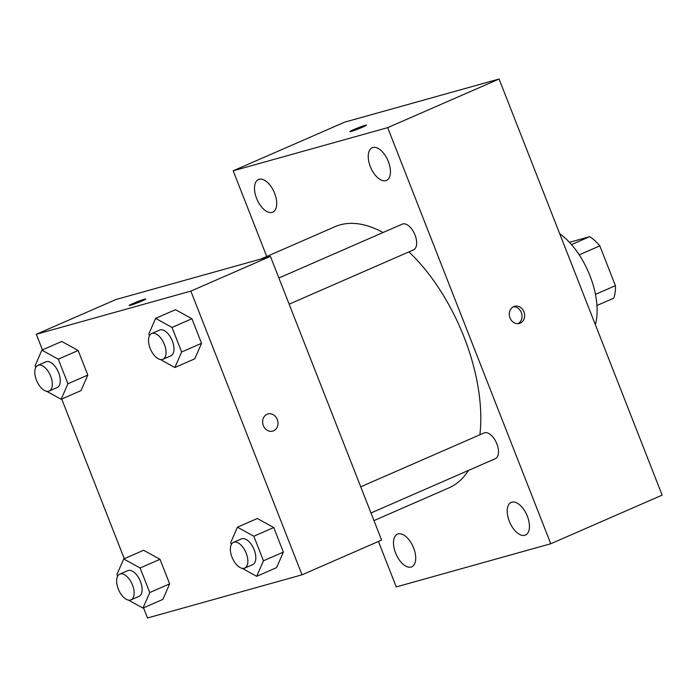 <?xml version="1.0" encoding="UTF-8"?>
<svg xmlns="http://www.w3.org/2000/svg" width="697" height="697" viewBox="0 0 697 697"><rect width="100%" height="100%" fill="white"/><g stroke="black" fill="none" stroke-linecap="round" stroke-linejoin="round"><path stroke-width="1.05" d="M569.458 242.329L589.671 236.675A39.407 20.561 -113.6 0 1 599.821 245.858L615.416 285.674A39.407 20.561 -113.6 0 1 613.761 298.15L596.954 305.486M595.465 294.387L615.416 285.674M579.224 254.849L599.821 245.858M571.514 244.603L589.671 236.675M559.691 233.687A61.066 31.862 66.4 0 1 589.958 275.707A61.066 31.862 66.4 0 1 595.351 324.671M266.751 256.487L233.173 170.809L344.562 122.184L499.078 79.022L662.15 495.123L550.761 543.756L396.245 586.918L378.427 541.464M256.592 198.366A17.826 9.305 -113.6 0 0 272.745 212.193A17.826 9.305 -113.6 0 0 274.139 192.128A17.826 9.305 -113.6 0 0 258.482 179.512A17.826 9.305 -113.6 0 0 256.592 198.366M395.574 553.009A17.826 9.305 -113.6 0 0 411.727 566.827A17.826 9.305 -113.6 0 0 413.121 546.762A17.826 9.305 -113.6 0 0 397.456 534.146A17.826 9.305 -113.6 0 0 395.574 553.009M509.289 521.234A17.826 9.305 -113.6 0 0 525.451 535.061A17.826 9.305 -113.6 0 0 526.845 514.996A17.826 9.305 -113.6 0 0 511.18 502.38A17.826 9.305 -113.6 0 0 509.289 521.234M370.316 166.6A17.826 9.305 -113.6 0 0 386.469 180.427A17.826 9.305 -113.6 0 0 387.863 160.362A17.826 9.305 -113.6 0 0 372.207 147.738A17.826 9.305 -113.6 0 0 370.316 166.6M233.173 170.809L387.689 127.647L499.078 79.022M387.689 127.647L550.761 543.756M513.724 306.584A8.904 7.58 74.4 0 0 509.821 317.405A8.904 7.58 74.4 0 0 519.361 323.434A8.904 7.58 74.4 0 0 524.257 312.822A8.904 7.58 74.4 0 0 514.569 306.288A8.904 7.58 74.4 0 0 513.724 306.584M518.019 323.661A8.904 7.58 74.4 0 0 521.661 313.545A8.904 7.58 74.4 0 0 513.306 306.785M365.132 125.347A8.904 0.558 158.6 0 1 366.456 125.138A8.904 0.558 158.6 0 1 358.371 128.901A8.904 0.558 158.6 0 1 349.877 131.637A8.904 0.558 158.6 0 1 355.723 128.771A8.904 0.558 158.6 0 1 365.132 125.347M349.877 131.646A8.904 0.558 158.6 0 1 355.758 128.771A8.904 0.558 158.6 0 1 365.132 125.355A8.904 0.558 158.6 0 1 366.465 125.146M370.978 512.983L495.358 458.678A14.045 7.327 -113.6 0 0 496.456 442.874A14.045 7.327 -113.6 0 0 484.127 432.933L360.724 486.811M289.142 304.171L413.53 249.866A14.045 7.327 -113.6 0 0 414.628 234.061A14.045 7.327 -113.6 0 0 402.291 224.12L278.887 277.998M373.967 520.607L448.973 487.856A142.476 74.344 -113.6 0 0 468.454 470.423M479.876 434.789A142.476 74.344 -113.6 0 0 408.921 251.878M383.045 232.528A142.476 74.344 -113.6 0 0 334.961 226.708L260.957 259.014M42.456 349.894L36.331 334.272L115.894 299.536L270.41 256.374L381.599 540.079L302.028 574.816L147.52 617.978L143.538 607.836M36.331 334.272L190.847 291.111L270.41 256.374M190.847 291.111L302.028 574.816M273.555 430.816A8.904 7.58 -105.6 0 1 272.701 431.121A8.904 7.58 -105.6 0 1 263.013 424.586A8.904 7.58 -105.6 0 1 267.909 413.966A8.904 7.58 -105.6 0 1 277.45 420.003A8.904 7.58 -105.6 0 1 273.555 430.816M61.772 341.452L78.177 350.504L87.805 375.073L81.035 390.599L87.805 375.073L78.177 350.504L61.772 341.452L41.881 350.138L58.287 359.19L67.914 383.759L61.144 399.276L46.69 391.313M257.332 518.498L273.738 527.542L283.365 552.111L276.587 567.637L283.365 552.111L273.738 527.542L257.332 518.498L237.442 527.185L253.839 536.228L263.475 560.797L256.696 576.323L242.251 568.351M124.284 558.698L61.711 399.032M175.496 309.686L191.902 318.738L201.529 343.307L194.759 358.824L201.529 343.307L191.902 318.738L175.496 309.686L155.605 318.372L172.011 327.424L181.638 351.994L174.869 367.511L160.415 359.539M143.608 550.264L160.014 559.316L169.641 583.886L162.863 599.403L169.641 583.886L160.014 559.316L143.608 550.264L123.718 558.95L140.123 567.994L149.75 592.563L142.972 608.089L128.527 600.117M144.418 299.231A8.904 0.558 158.6 0 1 145.751 299.022A8.904 0.558 158.6 0 1 137.657 302.786A8.904 0.558 158.6 0 1 129.172 305.521A8.904 0.558 158.6 0 1 135.009 302.655A8.904 0.558 158.6 0 1 144.418 299.231M267.909 413.966A8.904 7.58 -105.6 0 1 277.45 420.003A8.904 7.58 -105.6 0 1 273.546 430.824A8.904 7.58 -105.6 0 1 272.701 431.121M117.627 576.219L116.939 574.467L123.718 558.95M131.01 599.864L138.964 596.388A14.045 7.327 -113.6 0 0 140.062 580.584A14.045 7.327 -113.6 0 0 127.725 570.651L119.771 574.119A14.045 7.327 -113.6 0 0 118.473 589.453A14.045 7.327 -113.6 0 0 130.505 600.047A14.045 7.327 -113.6 0 0 131.01 599.864A14.045 7.327 -113.6 0 0 132.108 584.06A14.045 7.327 -113.6 0 0 119.771 574.119M140.123 567.994L160.014 559.316M149.75 592.563L169.641 583.886M142.972 608.089L162.863 599.403M35.8 367.415L35.111 365.664L41.881 350.138M49.173 391.052L57.137 387.584A14.045 7.327 -113.6 0 0 58.226 371.78A14.045 7.327 -113.6 0 0 45.897 361.839L37.934 365.315A14.045 7.327 -113.6 0 0 36.636 380.64A14.045 7.327 -113.6 0 0 48.668 391.235A14.045 7.327 -113.6 0 0 49.173 391.052A14.045 7.327 -113.6 0 0 50.271 375.247A14.045 7.327 -113.6 0 0 37.934 365.315M58.287 359.19L78.177 350.504M67.914 383.759L87.805 375.073M61.144 399.276L81.035 390.599M231.352 544.453L230.663 542.702L237.442 527.185M244.734 568.099L252.689 564.622A14.045 7.327 -113.6 0 0 253.786 548.818A14.045 7.327 -113.6 0 0 241.45 538.877L233.495 542.353A14.045 7.327 -113.6 0 0 232.197 557.687A14.045 7.327 -113.6 0 0 244.229 568.273A14.045 7.327 -113.6 0 0 244.734 568.099A14.045 7.327 -113.6 0 0 245.823 552.294A14.045 7.327 -113.6 0 0 233.495 542.353M253.839 536.228L273.738 527.542M263.475 560.797L283.365 552.111M256.696 576.323L276.587 567.637M149.515 335.649L148.836 333.898L155.605 318.372M162.898 359.286L170.852 355.81A14.045 7.327 -113.6 0 0 171.95 340.014A14.045 7.327 -113.6 0 0 159.622 330.073L151.658 333.549A14.045 7.327 -113.6 0 0 150.36 348.875A14.045 7.327 -113.6 0 0 162.392 359.469A14.045 7.327 -113.6 0 0 162.898 359.286A14.045 7.327 -113.6 0 0 163.995 343.482A14.045 7.327 -113.6 0 0 151.658 333.549M172.011 327.424L191.902 318.738M181.638 351.994L201.529 343.307M174.869 367.511L194.759 358.824"/></g></svg>
